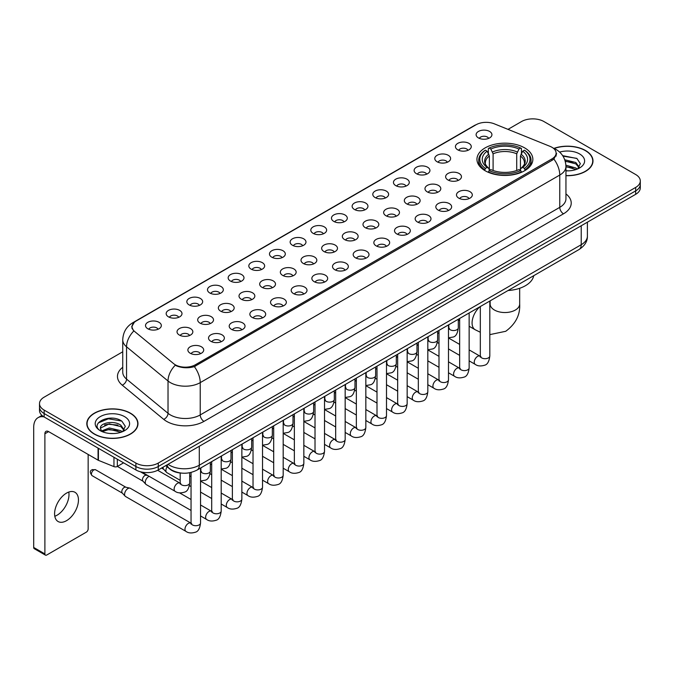 <?xml version="1.0" encoding="UTF-8"?>
<svg xmlns="http://www.w3.org/2000/svg" width="674" height="674" viewBox="0 0 674 674"><rect width="100%" height="100%" fill="white"/><g stroke="black" fill="none" stroke-linecap="round" stroke-linejoin="round"><path stroke-width="1.01" d="M524.667 147.901A27.954 16.142 0 0 0 494.202 144.396A27.954 16.142 0 0 0 476.948 159.308A27.954 16.142 0 0 0 485.137 170.724A27.954 16.142 0 0 0 515.602 174.221A27.954 16.142 0 0 0 532.856 159.308A27.954 16.142 0 0 0 524.667 147.901M457.764 149.839A7.911 4.566 180 0 1 456.188 148.541A7.911 4.566 180 0 1 458.809 142.863A7.911 4.566 180 0 1 468.952 143.377A7.911 4.566 180 0 1 470.519 148.541A7.911 4.566 180 0 1 457.764 149.839M467.983 150.31A4.743 2.738 0 0 0 466.711 148.971A4.743 2.738 0 0 0 462.035 148.28A4.743 2.738 0 0 0 458.724 150.31M437.097 161.768A7.911 4.566 180 0 1 435.53 160.471A7.911 4.566 180 0 1 438.151 154.793A7.911 4.566 180 0 1 448.286 155.306A7.911 4.566 180 0 1 449.861 160.471A7.911 4.566 180 0 1 437.097 161.768M447.325 162.24A4.743 2.738 0 0 0 446.053 160.901A4.743 2.738 0 0 0 441.377 160.21A4.743 2.738 0 0 0 438.066 162.24M416.439 173.698A7.911 4.566 180 0 1 414.864 172.401A7.911 4.566 180 0 1 417.484 166.722A7.911 4.566 180 0 1 427.628 167.236A7.911 4.566 180 0 1 429.195 172.401A7.911 4.566 180 0 1 416.439 173.698M426.659 174.17A4.743 2.738 0 0 0 425.387 172.83A4.743 2.738 0 0 0 420.711 172.14A4.743 2.738 0 0 0 417.4 174.17M395.773 185.628A7.911 4.566 180 0 1 394.206 184.331A7.911 4.566 180 0 1 396.826 178.652A7.911 4.566 180 0 1 406.961 179.166A7.911 4.566 180 0 1 408.537 184.331A7.911 4.566 180 0 1 395.773 185.628M406.001 186.1A4.743 2.738 0 0 0 404.729 184.76A4.743 2.738 0 0 0 400.053 184.069A4.743 2.738 0 0 0 396.742 186.1M375.115 197.549A7.911 4.566 180 0 1 373.539 196.26A7.911 4.566 180 0 1 376.159 190.582A7.911 4.566 180 0 1 386.303 191.096A7.911 4.566 180 0 1 387.87 196.26A7.911 4.566 180 0 1 375.115 197.549M385.334 198.03A4.743 2.738 0 0 0 384.062 196.69A4.743 2.738 0 0 0 379.386 195.999A4.743 2.738 0 0 0 376.075 198.03M354.448 209.479A7.911 4.566 180 0 1 352.881 208.19A7.911 4.566 180 0 1 355.501 202.512A7.911 4.566 180 0 1 365.637 203.026A7.911 4.566 180 0 1 367.212 208.19A7.911 4.566 180 0 1 354.448 209.479M364.676 209.959A4.743 2.738 0 0 0 363.404 208.62A4.743 2.738 0 0 0 358.728 207.929A4.743 2.738 0 0 0 355.417 209.959M333.79 221.409A7.911 4.566 180 0 1 332.215 220.12A7.911 4.566 180 0 1 334.835 214.442A7.911 4.566 180 0 1 344.978 214.955A7.911 4.566 180 0 1 346.546 220.12A7.911 4.566 180 0 1 333.79 221.409M344.01 221.889A4.743 2.738 0 0 0 342.737 220.55A4.743 2.738 0 0 0 338.062 219.859A4.743 2.738 0 0 0 334.751 221.889M313.124 233.339A7.911 4.566 180 0 1 311.557 232.05A7.911 4.566 180 0 1 314.177 226.371A7.911 4.566 180 0 1 324.312 226.877A7.911 4.566 180 0 1 325.887 232.05A7.911 4.566 180 0 1 313.124 233.339M323.352 233.811A4.743 2.738 0 0 0 322.079 232.479A4.743 2.738 0 0 0 317.403 231.789A4.743 2.738 0 0 0 314.092 233.811M292.465 245.269A7.911 4.566 180 0 1 290.89 243.98A7.911 4.566 180 0 1 293.51 238.301A7.911 4.566 180 0 1 303.654 238.807A7.911 4.566 180 0 1 305.221 243.98A7.911 4.566 180 0 1 292.465 245.269M302.685 245.74A4.743 2.738 0 0 0 301.413 244.409A4.743 2.738 0 0 0 296.737 243.71A4.743 2.738 0 0 0 293.426 245.74M271.799 257.198A7.911 4.566 180 0 1 270.232 255.909A7.911 4.566 180 0 1 272.852 250.231A7.911 4.566 180 0 1 282.987 250.736A7.911 4.566 180 0 1 284.563 255.909A7.911 4.566 180 0 1 271.799 257.198M282.027 257.67A4.743 2.738 0 0 0 280.755 256.339A4.743 2.738 0 0 0 276.079 255.64A4.743 2.738 0 0 0 272.768 257.67M251.141 269.128A7.911 4.566 180 0 1 249.565 267.839A7.911 4.566 180 0 1 252.186 262.161A7.911 4.566 180 0 1 262.329 262.666A7.911 4.566 180 0 1 263.896 267.839A7.911 4.566 180 0 1 251.141 269.128M261.36 269.6A4.743 2.738 0 0 0 260.088 268.269A4.743 2.738 0 0 0 255.412 267.57A4.743 2.738 0 0 0 252.101 269.6M230.474 281.058A7.911 4.566 180 0 1 228.907 279.769A7.911 4.566 180 0 1 231.527 274.091A7.911 4.566 180 0 1 241.663 274.596A7.911 4.566 180 0 1 243.238 279.769A7.911 4.566 180 0 1 230.474 281.058M240.702 281.53A4.743 2.738 0 0 0 239.43 280.199A4.743 2.738 0 0 0 234.754 279.499A4.743 2.738 0 0 0 231.443 281.53M209.816 292.988A7.911 4.566 180 0 1 208.241 291.699A7.911 4.566 180 0 1 210.861 286.02A7.911 4.566 180 0 1 221.005 286.526A7.911 4.566 180 0 1 222.572 291.699A7.911 4.566 180 0 1 209.816 292.988M220.036 293.46A4.743 2.738 0 0 0 218.764 292.128A4.743 2.738 0 0 0 214.088 291.429A4.743 2.738 0 0 0 210.777 293.46M189.15 304.918A7.911 4.566 180 0 1 187.583 303.62A7.911 4.566 180 0 1 190.203 297.95A7.911 4.566 180 0 1 200.338 298.456A7.911 4.566 180 0 1 201.914 303.62A7.911 4.566 180 0 1 189.15 304.918M199.378 305.389A4.743 2.738 0 0 0 198.105 304.058A4.743 2.738 0 0 0 193.43 303.359A4.743 2.738 0 0 0 190.119 305.389M168.492 316.847A7.911 4.566 180 0 1 166.916 315.55A7.911 4.566 180 0 1 169.536 309.88A7.911 4.566 180 0 1 179.68 310.385A7.911 4.566 180 0 1 181.247 315.55A7.911 4.566 180 0 1 168.492 316.847M178.711 317.319A4.743 2.738 0 0 0 177.439 315.988A4.743 2.738 0 0 0 172.763 315.289A4.743 2.738 0 0 0 169.452 317.319M147.825 328.777A7.911 4.566 180 0 1 146.258 327.48A7.911 4.566 180 0 1 148.878 321.801A7.911 4.566 180 0 1 159.013 322.315A7.911 4.566 180 0 1 160.589 327.48A7.911 4.566 180 0 1 147.825 328.777M158.053 329.249A4.743 2.738 0 0 0 156.781 327.909A4.743 2.738 0 0 0 152.105 327.219A4.743 2.738 0 0 0 148.794 329.249M478.422 137.909A7.911 4.566 180 0 1 476.855 136.611A7.911 4.566 180 0 1 479.475 130.941A7.911 4.566 180 0 1 489.61 131.447A7.911 4.566 180 0 1 491.186 136.611A7.911 4.566 180 0 1 478.422 137.909M488.65 138.381A4.743 2.738 0 0 0 487.378 137.049A4.743 2.738 0 0 0 482.702 136.35A4.743 2.738 0 0 0 479.391 138.381M447.949 179.958A7.911 4.566 180 0 1 446.382 178.669A7.911 4.566 180 0 1 449.002 172.991A7.911 4.566 180 0 1 459.137 173.504A7.911 4.566 180 0 1 460.713 178.669A7.911 4.566 180 0 1 447.949 179.958M458.177 180.438A4.743 2.738 0 0 0 456.905 179.099A4.743 2.738 0 0 0 452.229 178.408A4.743 2.738 0 0 0 448.918 180.438M427.291 191.888A7.911 4.566 180 0 1 425.724 190.599A7.911 4.566 180 0 1 428.344 184.92A7.911 4.566 180 0 1 438.479 185.434A7.911 4.566 180 0 1 440.046 190.599A7.911 4.566 180 0 1 427.291 191.888M437.519 192.36A4.743 2.738 0 0 0 436.238 191.028A4.743 2.738 0 0 0 431.562 190.338A4.743 2.738 0 0 0 428.251 192.36M406.624 203.818A7.911 4.566 180 0 1 405.057 202.529A7.911 4.566 180 0 1 407.677 196.85A7.911 4.566 180 0 1 417.813 197.356A7.911 4.566 180 0 1 419.388 202.529A7.911 4.566 180 0 1 406.624 203.818M416.852 204.289A4.743 2.738 0 0 0 415.58 202.958A4.743 2.738 0 0 0 410.904 202.267A4.743 2.738 0 0 0 407.593 204.289M385.966 215.747A7.911 4.566 180 0 1 384.399 214.458A7.911 4.566 180 0 1 387.019 208.78A7.911 4.566 180 0 1 397.154 209.285A7.911 4.566 180 0 1 398.722 214.458A7.911 4.566 180 0 1 385.966 215.747M396.194 216.219A4.743 2.738 0 0 0 394.913 214.888A4.743 2.738 0 0 0 390.238 214.189A4.743 2.738 0 0 0 386.927 216.219M365.3 227.677A7.911 4.566 180 0 1 363.733 226.388A7.911 4.566 180 0 1 366.353 220.71A7.911 4.566 180 0 1 376.488 221.215A7.911 4.566 180 0 1 378.063 226.388A7.911 4.566 180 0 1 365.3 227.677M375.528 228.149A4.743 2.738 0 0 0 374.255 226.818A4.743 2.738 0 0 0 369.579 226.119A4.743 2.738 0 0 0 366.268 228.149M344.641 239.607A7.911 4.566 180 0 1 343.074 238.318A7.911 4.566 180 0 1 345.695 232.64A7.911 4.566 180 0 1 355.83 233.145A7.911 4.566 180 0 1 357.397 238.318A7.911 4.566 180 0 1 344.641 239.607M354.869 240.079A4.743 2.738 0 0 0 353.589 238.748A4.743 2.738 0 0 0 348.913 238.048A4.743 2.738 0 0 0 345.602 240.079M323.975 251.537A7.911 4.566 180 0 1 322.408 250.248A7.911 4.566 180 0 1 325.028 244.569A7.911 4.566 180 0 1 335.163 245.075A7.911 4.566 180 0 1 336.739 250.248A7.911 4.566 180 0 1 323.975 251.537M334.203 252.009A4.743 2.738 0 0 0 332.931 250.677A4.743 2.738 0 0 0 328.255 249.978A4.743 2.738 0 0 0 324.944 252.009M303.317 263.467A7.911 4.566 180 0 1 301.75 262.178A7.911 4.566 180 0 1 304.37 256.499A7.911 4.566 180 0 1 314.505 257.005A7.911 4.566 180 0 1 316.072 262.178A7.911 4.566 180 0 1 303.317 263.467M313.545 263.938A4.743 2.738 0 0 0 312.264 262.607A4.743 2.738 0 0 0 307.588 261.908A4.743 2.738 0 0 0 304.277 263.938M282.65 275.396A7.911 4.566 180 0 1 281.083 274.099A7.911 4.566 180 0 1 283.703 268.429A7.911 4.566 180 0 1 293.847 268.934A7.911 4.566 180 0 1 295.414 274.099A7.911 4.566 180 0 1 282.65 275.396M292.878 275.868A4.743 2.738 0 0 0 291.606 274.537A4.743 2.738 0 0 0 286.93 273.838A4.743 2.738 0 0 0 283.619 275.868M261.992 287.326A7.911 4.566 180 0 1 260.425 286.029A7.911 4.566 180 0 1 263.045 280.359A7.911 4.566 180 0 1 273.181 280.864A7.911 4.566 180 0 1 274.748 286.029A7.911 4.566 180 0 1 261.992 287.326M272.22 287.798A4.743 2.738 0 0 0 270.94 286.458A4.743 2.738 0 0 0 266.264 285.768A4.743 2.738 0 0 0 262.953 287.798M241.326 299.256A7.911 4.566 180 0 1 239.759 297.959A7.911 4.566 180 0 1 242.379 292.28A7.911 4.566 180 0 1 252.523 292.794A7.911 4.566 180 0 1 254.09 297.959A7.911 4.566 180 0 1 241.326 299.256M251.554 299.728A4.743 2.738 0 0 0 250.281 298.388A4.743 2.738 0 0 0 245.606 297.697A4.743 2.738 0 0 0 242.295 299.728M220.668 311.186A7.911 4.566 180 0 1 219.101 309.888A7.911 4.566 180 0 1 221.721 304.21A7.911 4.566 180 0 1 231.856 304.724A7.911 4.566 180 0 1 233.423 309.888A7.911 4.566 180 0 1 220.668 311.186M230.896 311.658A4.743 2.738 0 0 0 229.615 310.318A4.743 2.738 0 0 0 224.939 309.627A4.743 2.738 0 0 0 221.628 311.658M200.001 323.116A7.911 4.566 180 0 1 198.434 321.818A7.911 4.566 180 0 1 201.054 316.14A7.911 4.566 180 0 1 211.198 316.654A7.911 4.566 180 0 1 212.765 321.818A7.911 4.566 180 0 1 200.001 323.116M210.229 323.587A4.743 2.738 0 0 0 208.957 322.248A4.743 2.738 0 0 0 204.281 321.557A4.743 2.738 0 0 0 200.97 323.587M179.343 335.037A7.911 4.566 180 0 1 177.776 333.748A7.911 4.566 180 0 1 180.396 328.07A7.911 4.566 180 0 1 190.531 328.583A7.911 4.566 180 0 1 192.098 333.748A7.911 4.566 180 0 1 179.343 335.037M189.571 335.517A4.743 2.738 0 0 0 188.29 334.178A4.743 2.738 0 0 0 183.614 333.487A4.743 2.738 0 0 0 180.303 335.517M458.809 198.156A7.911 4.566 180 0 1 457.233 196.867A7.911 4.566 180 0 1 459.853 191.189A7.911 4.566 180 0 1 469.997 191.694A7.911 4.566 180 0 1 471.564 196.867A7.911 4.566 180 0 1 458.809 198.156M469.028 198.628A4.743 2.738 0 0 0 467.756 197.297A4.743 2.738 0 0 0 463.08 196.597A4.743 2.738 0 0 0 459.769 198.628M438.142 210.086A7.911 4.566 180 0 1 436.575 208.797A7.911 4.566 180 0 1 439.195 203.118A7.911 4.566 180 0 1 449.331 203.624A7.911 4.566 180 0 1 450.906 208.797A7.911 4.566 180 0 1 438.142 210.086M448.37 210.558A4.743 2.738 0 0 0 447.098 209.226A4.743 2.738 0 0 0 442.414 208.527A4.743 2.738 0 0 0 439.111 210.558M417.484 222.016A7.911 4.566 180 0 1 415.909 220.727A7.911 4.566 180 0 1 418.529 215.048A7.911 4.566 180 0 1 428.672 215.554A7.911 4.566 180 0 1 430.239 220.727A7.911 4.566 180 0 1 417.484 222.016M427.704 222.487A4.743 2.738 0 0 0 426.431 221.156A4.743 2.738 0 0 0 421.756 220.457A4.743 2.738 0 0 0 418.444 222.487M396.817 233.945A7.911 4.566 180 0 1 395.25 232.648A7.911 4.566 180 0 1 397.871 226.978A7.911 4.566 180 0 1 408.006 227.483A7.911 4.566 180 0 1 409.581 232.648A7.911 4.566 180 0 1 396.817 233.945M407.045 234.417A4.743 2.738 0 0 0 405.773 233.086A4.743 2.738 0 0 0 401.089 232.387A4.743 2.738 0 0 0 397.786 234.417M376.159 245.875A7.911 4.566 180 0 1 374.584 244.578A7.911 4.566 180 0 1 377.204 238.908A7.911 4.566 180 0 1 387.348 239.413A7.911 4.566 180 0 1 388.915 244.578A7.911 4.566 180 0 1 376.159 245.875M386.379 246.347A4.743 2.738 0 0 0 385.107 245.016A4.743 2.738 0 0 0 380.431 244.317A4.743 2.738 0 0 0 377.12 246.347M355.493 257.805A7.911 4.566 180 0 1 353.926 256.508A7.911 4.566 180 0 1 356.546 250.829A7.911 4.566 180 0 1 366.681 251.343A7.911 4.566 180 0 1 368.257 256.508A7.911 4.566 180 0 1 355.493 257.805M365.721 258.277A4.743 2.738 0 0 0 364.449 256.937A4.743 2.738 0 0 0 359.773 256.246A4.743 2.738 0 0 0 356.462 258.277M334.835 269.735A7.911 4.566 180 0 1 333.259 268.437A7.911 4.566 180 0 1 335.879 262.759A7.911 4.566 180 0 1 346.023 263.273A7.911 4.566 180 0 1 347.59 268.437A7.911 4.566 180 0 1 334.835 269.735M345.054 270.207A4.743 2.738 0 0 0 343.782 268.867A4.743 2.738 0 0 0 339.106 268.176A4.743 2.738 0 0 0 335.795 270.207M314.168 281.665A7.911 4.566 180 0 1 312.601 280.367A7.911 4.566 180 0 1 315.221 274.689A7.911 4.566 180 0 1 325.357 275.203A7.911 4.566 180 0 1 326.932 280.367A7.911 4.566 180 0 1 314.168 281.665M324.396 282.136A4.743 2.738 0 0 0 323.124 280.797A4.743 2.738 0 0 0 318.448 280.106A4.743 2.738 0 0 0 315.137 282.136M293.51 293.586A7.911 4.566 180 0 1 291.935 292.297A7.911 4.566 180 0 1 294.555 286.618A7.911 4.566 180 0 1 304.699 287.132A7.911 4.566 180 0 1 306.266 292.297A7.911 4.566 180 0 1 293.51 293.586M303.73 294.066A4.743 2.738 0 0 0 302.457 292.727A4.743 2.738 0 0 0 297.782 292.036A4.743 2.738 0 0 0 294.471 294.066M272.844 305.516A7.911 4.566 180 0 1 271.277 304.227A7.911 4.566 180 0 1 273.897 298.548A7.911 4.566 180 0 1 284.032 299.062A7.911 4.566 180 0 1 285.608 304.227A7.911 4.566 180 0 1 272.844 305.516M283.072 305.996A4.743 2.738 0 0 0 281.799 304.656A4.743 2.738 0 0 0 277.124 303.966A4.743 2.738 0 0 0 273.812 305.996M252.186 317.446A7.911 4.566 180 0 1 250.61 316.157A7.911 4.566 180 0 1 253.23 310.478A7.911 4.566 180 0 1 263.374 310.992A7.911 4.566 180 0 1 264.941 316.157A7.911 4.566 180 0 1 252.186 317.446M262.405 317.926A4.743 2.738 0 0 0 261.133 316.586A4.743 2.738 0 0 0 256.457 315.895A4.743 2.738 0 0 0 253.146 317.926M231.519 329.375A7.911 4.566 180 0 1 229.952 328.086A7.911 4.566 180 0 1 232.572 322.408A7.911 4.566 180 0 1 242.707 322.922A7.911 4.566 180 0 1 244.283 328.086A7.911 4.566 180 0 1 231.519 329.375M241.747 329.856A4.743 2.738 0 0 0 240.475 328.516A4.743 2.738 0 0 0 235.799 327.825A4.743 2.738 0 0 0 232.488 329.856M210.861 341.305A7.911 4.566 180 0 1 209.285 340.016A7.911 4.566 180 0 1 211.906 334.338A7.911 4.566 180 0 1 222.049 334.843A7.911 4.566 180 0 1 223.616 340.016A7.911 4.566 180 0 1 210.861 341.305M221.08 341.777A4.743 2.738 0 0 0 219.808 340.446A4.743 2.738 0 0 0 215.132 339.755A4.743 2.738 0 0 0 211.821 341.777M190.194 353.235A7.911 4.566 180 0 1 188.627 351.946A7.911 4.566 180 0 1 191.248 346.267A7.911 4.566 180 0 1 201.383 346.773A7.911 4.566 180 0 1 202.958 351.946A7.911 4.566 180 0 1 190.194 353.235M200.422 353.707A4.743 2.738 0 0 0 199.15 352.376A4.743 2.738 0 0 0 194.474 351.676A4.743 2.738 0 0 0 191.163 353.707M550.035 146.351A14.238 8.223 180 0 1 551.939 147.277A14.238 8.223 180 0 1 556.109 153.091A14.238 8.223 180 0 1 551.939 158.904L195.384 364.76A14.238 8.223 180 0 1 173.648 363.657L134.632 331.49A14.238 8.223 180 0 1 132.053 326.772A14.238 8.223 180 0 1 136.224 320.959L476.08 124.749A14.238 8.223 180 0 1 494.312 123.831L550.035 146.351M181.972 473.131A15.822 9.133 180 0 1 170.118 469.264L165.728 465.641M565.949 175.695A25.578 14.769 0 0 0 592.994 160.951A25.578 14.769 0 0 0 585.504 150.504A25.578 14.769 0 0 0 553.986 148.373M130.486 413.204A25.578 14.769 0 0 0 102.608 410.003A25.578 14.769 0 0 0 86.811 423.651A25.578 14.769 0 0 0 94.309 434.09A25.578 14.769 0 0 0 122.188 437.291A25.578 14.769 0 0 0 137.976 423.651A25.578 14.769 0 0 0 130.486 413.204M556.665 153.689L553.876 159.047L552.495 160.058L194.339 366.622C188.383 368.333 182.528 368.122 176.773 365.99L175.24 365.241A18.459 12.351 129.5 0 0 168.028 381.004L126.552 346.807A21.096 12.183 180 0 1 122.744 339.822L122.744 372.124A21.096 12.183 0 0 0 126.552 379.108L168.028 413.305A21.096 12.183 0 0 0 170.396 414.931A21.096 12.183 0 0 0 200.229 414.931L559.765 207.348A21.096 12.183 0 0 0 565.949 198.737L565.949 166.436A21.096 12.183 180 0 1 559.765 175.055A18.459 10.658 -120 0 0 553.876 159.047M122.744 351.786L44.147 397.163A15.822 9.133 0 0 0 39.505 403.625L39.505 410.517A15.822 9.133 0 0 0 44.147 416.979L135.895 469.946L135.895 466.501A15.822 9.133 0 0 0 158.272 466.501L635.666 190.877A15.822 9.133 0 0 0 640.3 184.415A15.822 9.133 0 0 1 635.666 190.877L158.272 466.501A15.822 9.133 0 0 1 135.895 466.501L44.147 413.533L135.895 466.501L135.895 463.055A15.822 9.133 0 0 0 158.272 463.055L635.666 187.431A15.822 9.133 0 0 0 640.3 180.977A15.822 9.133 0 0 0 635.666 174.515L543.918 121.539A15.822 9.133 0 0 0 521.541 121.539L508.002 129.357M39.505 407.071A15.822 9.133 0 0 0 44.147 413.533A15.822 9.133 0 0 1 39.505 407.071M565.949 193.91A26.37 15.224 180 0 1 563.498 213.81L203.961 421.385A26.37 15.224 180 0 1 166.663 421.385A26.37 15.224 180 0 1 163.706 419.354L122.238 385.157A5.274 3.53 -50.5 0 0 126.552 379.108L126.552 346.807A18.459 12.351 129.5 0 1 133.713 331.094L131.691 326.772L134.294 322.332M39.505 403.625A15.822 9.133 0 0 0 44.147 410.087L135.895 463.055M135.895 469.946A15.822 9.133 0 0 0 158.272 469.946L635.666 194.323A15.822 9.133 0 0 0 640.3 187.861L640.3 180.977M565.949 175.543A25.317 14.617 0 0 0 592.732 160.951A25.317 14.617 0 0 0 585.318 150.614A25.317 14.617 0 0 0 554.205 148.474M565.949 170.682L568.527 170.851M565.907 165.214L575.84 167.978L577.23 169.098M565.949 166.588L576.093 169.519M564.77 159.78L575.84 162.51L579.269 167.236M565.208 161.128L575.84 163.875L579 167.599M565.949 170.842A17.195 9.925 0 0 0 579.573 167.969A17.195 9.925 0 0 0 579.573 153.925A17.195 9.925 0 0 0 559.639 152.097M577.643 168.93L580.339 163.639L576.927 158.508L562.664 155.643M562.984 156.132L576.7 158.348M565.292 161.431L572.892 162.367M565.949 166.899L572.892 167.843M94.495 433.989A25.317 14.617 0 0 0 122.087 437.156A25.317 14.617 0 0 0 137.715 423.651A25.317 14.617 0 0 0 130.301 413.314A25.317 14.617 0 0 0 102.709 410.146A25.317 14.617 0 0 0 87.081 423.651A25.317 14.617 0 0 0 94.495 433.989M109.533 433.441L113.51 433.559M101.631 430.913L109.314 427.99L120.823 430.678L122.221 431.798M102.338 431.655L109.314 429.355L121.076 432.219M101.757 431.444L100.519 428.563A11.921 6.883 0 0 0 102.448 431.748M124.252 429.945L120.823 425.21C113.67 419.877 98.952 423.171 100.519 428.563L100.477 428.032M100.552 428.731L100.881 427.838L109.314 423.887L120.823 426.575L123.982 430.298M122.626 431.63L125.322 426.339L121.91 421.208C109.845 412.53 88.412 423.963 100.788 430.964L101.403 431.343M124.555 416.633A17.195 9.925 0 0 0 100.241 416.633A17.195 9.925 0 0 0 100.241 430.669A17.195 9.925 0 0 0 124.555 430.669A17.195 9.925 0 0 0 124.555 416.633M98.278 422.927L108.371 418.79L121.682 421.048M104.58 424.94L108.371 424.258L117.874 425.075M104.58 430.416L108.371 429.726L117.874 430.543M484.631 170.429L485.381 168.424A25.107 14.499 0 0 1 485.381 150.192L487.108 151.195A22.68 13.092 0 0 0 487.108 167.43L488.819 168.399L489.366 170.438M489.366 169.604L489.366 155.972L487.108 151.195M488.364 153.352L488.364 148.465L489.113 148.044A25.107 14.499 0 0 1 520.69 148.044L518.972 149.038A22.68 13.092 0 0 0 490.841 149.038L493.098 153.815L493.098 170.488M516.714 170.488L516.714 153.815L518.972 149.038M508.053 290.519A29.007 16.749 0 0 0 533.741 275.683M488.364 171.878A26.16 15.106 0 0 0 521.44 171.878L520.69 170.581A25.107 14.499 0 0 1 489.113 170.581L488.364 172.325M521.44 172.325L521.44 171.878M485.381 150.192L484.631 150.622A26.16 15.106 0 0 0 478.742 160.176A26.16 15.106 0 0 0 484.631 169.722M520.69 148.044L521.44 148.465L521.44 153.352M489.113 170.581L490.841 169.587A22.68 13.092 0 0 0 518.972 169.587L520.69 170.581M487.108 167.43L485.381 168.424M490.841 149.038L489.113 148.044M488.819 154.127A20.287 11.711 0 0 0 488.819 168.399L488.911 168.466C486.03 165.678 484.85 163.782 485.39 162.788A19.512 11.264 0 0 1 489.366 155.972M525.172 169.722A26.16 15.106 0 0 0 531.061 160.176A26.16 15.106 0 0 0 525.172 150.622L524.423 150.192A25.107 14.499 0 0 1 524.423 168.424L525.172 170.429M524.423 168.424L522.695 167.43A22.68 13.092 0 0 0 522.695 151.195L524.423 150.192M522.695 151.195L520.446 155.972L520.446 169.604L520.994 168.399L522.695 167.43M520.446 155.972A19.512 11.264 0 0 1 524.423 162.788C524.953 163.79 523.774 165.678 520.901 168.466L520.994 168.399A20.287 11.711 0 0 0 520.994 154.127M520.446 170.438L520.446 169.604M180.194 480.335L166.899 472.659A4.743 2.738 -60 0 1 166.52 472.348A4.743 2.738 -60 0 1 165.914 470.486A4.743 2.738 -60 0 1 167.135 466.796M163.833 469.365A3.429 1.98 -60 0 1 163.555 469.138A3.429 1.98 -60 0 1 163.116 467.798A3.429 1.98 -60 0 1 163.184 467.107M191.045 510.454L146.241 484.589A4.743 2.738 -60 0 1 145.854 484.277A4.743 2.738 -60 0 1 145.255 482.416A4.743 2.738 -60 0 1 148.609 476.602A4.743 2.738 -60 0 1 149.173 476.333M143.166 481.295A3.429 1.98 -60 0 1 142.888 481.067A3.429 1.98 -60 0 1 142.458 479.719A3.429 1.98 -60 0 1 144.885 475.524A3.429 1.98 -60 0 1 146.266 475.229L147.884 475.591M200.54 468.059L200.54 522.965C199.883 528.475 198.181 531.55 195.418 532.199C191.492 533.412 188.341 533.142 185.957 531.382L125.575 496.519A4.743 2.738 -60 0 1 125.195 496.207A4.743 2.738 -60 0 1 124.589 494.345A4.743 2.738 -60 0 1 127.95 488.532A4.743 2.738 -60 0 1 129.863 488.119A4.743 2.738 -60 0 1 130.318 488.296L191.669 523.538M122.508 493.225A3.429 1.98 -60 0 1 122.23 492.997A3.429 1.98 -60 0 1 121.792 491.649A3.429 1.98 -60 0 1 124.218 487.454A3.429 1.98 -60 0 1 125.6 487.159L129.863 488.119M68.773 492.062A16.875 9.748 -60 0 1 57.054 515.214A16.875 9.748 -60 0 1 54.805 516.267M66.524 520.682A16.875 9.748 120 0 0 77.544 505.803A16.875 9.748 120 0 0 74.957 492.281A16.875 9.748 120 0 0 66.524 493.115A16.875 9.748 120 0 0 55.495 507.994A16.875 9.748 120 0 0 58.082 521.516A16.875 9.748 120 0 0 66.524 520.682M117.335 459.23L117.335 466.45L123.586 462.836M43.962 416.869A21.096 12.183 -120 0 0 38.073 417.653A21.096 12.183 -120 0 0 33.7 427.308L33.7 547.465L44.888 553.927L44.888 433.77A5.274 3.041 60 0 1 45.984 431.36A5.274 3.041 60 0 1 48.621 431.621L98.059 460.165L98.059 448.1M44.888 553.927A2.637 1.525 120 0 0 45.436 555.132L34.248 548.67A2.637 1.525 -60 0 1 33.7 547.465M45.436 555.132A2.637 1.525 120 0 0 46.75 555.005L86.289 532.174A2.637 1.525 120 0 0 88.151 528.947L88.151 454.445M117.335 466.45A2.637 1.525 180 0 1 113.957 466.619L98.412 460.334A2.637 1.525 180 0 1 98.059 460.165M195.384 364.76L195.384 366.209M551.939 158.904L551.939 160.378M203.961 421.385A5.274 3.041 60 0 1 200.229 414.931L200.229 382.63A21.096 12.183 180 0 1 170.396 382.63A21.096 12.183 180 0 1 168.028 381.004L168.028 413.305A5.274 3.53 -50.5 0 1 163.706 419.354M565.949 166.436C565.587 158.853 562.251 153.167 555.94 149.375L553.278 148.078A18.459 8.644 112 0 0 553.034 147.985M194.339 366.622A18.459 10.658 60 0 1 200.229 382.63L559.765 175.055L559.765 207.348A5.274 3.041 60 0 0 563.498 213.81M134.657 322.037A18.459 10.658 -120 0 0 132.744 322.753C126.434 326.545 123.098 332.231 122.744 339.822M132.744 322.753L474.521 125.431A18.459 10.658 60 0 1 475.92 124.833M122.238 385.157A26.37 15.224 180 0 1 122.744 367.288M158.272 463.055L158.272 469.946M635.666 187.431L635.666 194.323M44.147 410.087L44.147 416.979M168.045 464.302A21.096 12.183 0 0 0 169.46 465.212A21.096 12.183 0 0 0 199.293 465.212L581.215 244.713A21.096 12.183 0 0 0 587.391 236.102C587.543 241.334 584.762 245.816 579.025 249.54L197.111 470.039A10.548 6.091 60 0 0 199.293 465.212L199.293 446.255M581.215 225.765L581.215 244.713A10.548 6.091 60 0 1 579.025 249.54M167.186 464.799A10.548 7.052 129.5 0 0 169.022 468.228L165.821 465.582M519.671 288.287L519.671 304.016A14.769 8.526 180 0 1 515.349 310.04A14.769 8.526 180 0 1 494.463 310.04A14.769 8.526 180 0 1 490.133 304.016L489.737 306.847M480.318 332.257L475.145 329.721A14.769 8.526 -60 0 1 472.449 319.569A14.769 8.526 -60 0 1 479.922 306.754M516.714 153.815A19.512 11.264 0 0 0 493.098 153.815M517.261 151.979A20.287 11.711 0 0 0 492.542 151.979M489.813 301.051L489.813 355.948A4.743 2.738 180 0 1 488.203 358.004A4.743 2.738 180 0 1 481.708 357.894A4.743 2.738 180 0 1 480.318 355.948L480.166 356.976L480.587 356.622M489.813 355.948C489.156 361.466 487.454 364.541 484.69 365.19C480.764 366.403 477.613 366.125 475.229 364.373A4.743 2.738 -60 0 1 474.504 360.565A4.743 2.738 -60 0 1 477.605 356.386A4.743 2.738 -60 0 1 477.815 356.268A4.743 2.738 -60 0 1 479.972 356.15L480.941 356.529M469.146 312.98L469.146 367.878A4.743 2.738 180 0 1 467.537 369.933A4.743 2.738 180 0 1 461.041 369.815A4.743 2.738 180 0 1 459.651 367.878L459.5 368.905L459.921 368.552M469.146 367.878C468.497 373.396 466.787 376.471 464.024 377.12C460.106 378.333 456.955 378.055 454.571 376.303A4.743 2.738 -60 0 1 453.838 372.495A4.743 2.738 -60 0 1 456.938 368.316A4.743 2.738 -60 0 1 457.149 368.198A4.743 2.738 -60 0 1 459.314 368.08L460.275 368.459M448.488 324.91L448.488 379.807A4.743 2.738 180 0 1 446.879 381.863A4.743 2.738 180 0 1 440.383 381.745A4.743 2.738 180 0 1 438.993 379.807L438.841 380.835L439.263 380.481M448.488 379.807C447.831 385.326 446.129 388.401 443.366 389.05C439.44 390.263 436.289 389.985 433.904 388.224A4.743 2.738 -60 0 1 433.18 384.424A4.743 2.738 -60 0 1 436.28 380.237A4.743 2.738 -60 0 1 436.491 380.128A4.743 2.738 -60 0 1 438.656 380.01L439.616 380.389M427.822 336.84L427.822 391.737A4.743 2.738 180 0 1 426.212 393.793A4.743 2.738 180 0 1 419.717 393.675A4.743 2.738 180 0 1 418.327 391.737L418.175 392.765L418.605 392.411M427.822 391.737C427.173 397.256 425.463 400.331 422.699 400.979C418.781 402.193 415.631 401.915 413.246 400.154A4.743 2.738 -60 0 1 412.513 396.354A4.743 2.738 -60 0 1 415.614 392.167A4.743 2.738 -60 0 1 415.824 392.057A4.743 2.738 -60 0 1 417.99 391.931L418.95 392.319M407.163 348.77L407.163 403.667A4.743 2.738 180 0 1 405.554 405.723A4.743 2.738 180 0 1 399.059 405.605A4.743 2.738 180 0 1 397.668 403.667L397.517 404.695L397.938 404.341M407.163 403.667C406.506 409.185 404.804 412.261 402.041 412.909C398.115 414.122 394.964 413.844 392.58 412.084A4.743 2.738 -60 0 1 391.855 408.284A4.743 2.738 -60 0 1 394.956 404.097A4.743 2.738 -60 0 1 395.166 403.987A4.743 2.738 -60 0 1 397.331 403.861L398.292 404.248M386.497 360.7L386.497 415.597A4.743 2.738 180 0 1 384.888 417.653A4.743 2.738 180 0 1 378.392 417.535A4.743 2.738 180 0 1 377.002 415.597L376.85 416.625L377.28 416.271M386.497 415.597C385.848 421.107 384.138 424.19 381.374 424.839C377.457 426.052 374.306 425.774 371.922 424.013A4.743 2.738 -60 0 1 371.189 420.214A4.743 2.738 -60 0 1 374.289 416.026A4.743 2.738 -60 0 1 374.5 415.917A4.743 2.738 -60 0 1 376.665 415.791L377.625 416.178M365.839 372.629L365.839 427.527A4.743 2.738 180 0 1 364.23 429.582A4.743 2.738 180 0 1 357.734 429.464A4.743 2.738 180 0 1 356.344 427.527L356.192 428.554L356.613 428.201M365.839 427.527C365.182 433.037 363.48 436.12 360.716 436.76C356.79 437.974 353.639 437.704 351.255 435.943A4.743 2.738 -60 0 1 350.531 432.144A4.743 2.738 -60 0 1 353.631 427.956A4.743 2.738 -60 0 1 353.842 427.847A4.743 2.738 -60 0 1 356.007 427.72L356.967 428.1M345.172 384.559L345.172 439.456A4.743 2.738 180 0 1 343.563 441.512A4.743 2.738 180 0 1 337.067 441.394A4.743 2.738 180 0 1 335.677 439.456L335.526 440.484L335.955 440.13M345.172 439.456C344.524 444.966 342.813 448.05 340.05 448.69C336.132 449.903 332.981 449.634 330.597 447.873A4.743 2.738 -60 0 1 329.864 444.073A4.743 2.738 -60 0 1 332.964 439.886A4.743 2.738 -60 0 1 333.175 439.777A4.743 2.738 -60 0 1 335.34 439.65L336.301 440.029M324.514 396.481L324.514 451.386A4.743 2.738 180 0 1 322.905 453.442A4.743 2.738 180 0 1 316.409 453.324A4.743 2.738 180 0 1 315.019 451.386L314.868 452.414L315.289 452.06M324.514 451.386C323.857 456.896 322.155 459.98 319.392 460.62C315.466 461.833 312.315 461.564 309.93 459.803A4.743 2.738 -60 0 1 309.206 456.003A4.743 2.738 -60 0 1 312.306 451.816A4.743 2.738 -60 0 1 312.517 451.706A4.743 2.738 -60 0 1 314.682 451.58L315.643 451.959M303.848 408.41L303.848 463.316A4.743 2.738 180 0 1 302.238 465.372A4.743 2.738 180 0 1 295.743 465.254A4.743 2.738 180 0 1 294.353 463.316L294.201 464.344L294.631 463.99M303.848 463.316C303.199 468.826 301.489 471.91 298.725 472.55C294.808 473.763 291.657 473.493 289.272 471.733A4.743 2.738 -60 0 1 288.539 467.933A4.743 2.738 -60 0 1 291.64 463.746A4.743 2.738 -60 0 1 291.85 463.628A4.743 2.738 -60 0 1 294.016 463.51L294.976 463.889M283.19 420.34L283.19 475.246A4.743 2.738 180 0 1 281.58 477.302A4.743 2.738 180 0 1 275.085 477.184A4.743 2.738 180 0 1 273.695 475.246L273.543 476.265L273.964 475.92M283.19 475.246C282.532 480.756 280.831 483.839 278.067 484.48C274.141 485.693 270.99 485.423 268.606 483.662A4.743 2.738 -60 0 1 267.881 479.854A4.743 2.738 -60 0 1 270.982 475.676A4.743 2.738 -60 0 1 271.192 475.558A4.743 2.738 -60 0 1 273.358 475.44L274.318 475.819M262.523 432.27L262.523 487.176A4.743 2.738 180 0 1 260.914 489.231A4.743 2.738 180 0 1 254.418 489.113A4.743 2.738 180 0 1 253.028 487.176L252.876 488.195L253.306 487.85M262.523 487.176C261.874 492.686 260.164 495.769 257.401 496.409C253.483 497.623 250.332 497.353 247.948 495.592A4.743 2.738 -60 0 1 247.215 491.784A4.743 2.738 -60 0 1 250.315 487.605A4.743 2.738 -60 0 1 250.526 487.487A4.743 2.738 -60 0 1 252.691 487.369L253.651 487.749M241.865 444.2L241.865 499.105A4.743 2.738 180 0 1 240.256 501.161A4.743 2.738 180 0 1 233.76 501.043A4.743 2.738 180 0 1 232.37 499.105L232.218 500.125L232.64 499.779M241.865 499.105C241.208 504.615 239.506 507.691 236.743 508.339C232.816 509.552 229.666 509.283 227.281 507.522A4.743 2.738 -60 0 1 226.557 503.714A4.743 2.738 -60 0 1 229.657 499.535A4.743 2.738 -60 0 1 229.868 499.417A4.743 2.738 -60 0 1 232.033 499.299L232.993 499.678M221.198 456.13L221.198 511.035A4.743 2.738 180 0 1 219.589 513.091A4.743 2.738 180 0 1 213.094 512.973A4.743 2.738 180 0 1 211.703 511.035L211.552 512.055L211.981 511.709M221.198 511.035C220.55 516.545 218.839 519.62 216.076 520.269C212.158 521.482 209.007 521.213 206.623 519.452A4.743 2.738 -60 0 1 205.89 515.644A4.743 2.738 -60 0 1 208.991 511.465A4.743 2.738 -60 0 1 209.201 511.347A4.743 2.738 -60 0 1 211.366 511.229L212.327 511.608M93.863 469.93A3.429 1.98 -60 0 1 95.573 469.753L92.144 469.753A3.429 1.98 60 0 1 93.863 469.93A3.429 1.98 -60 0 0 91.622 472.946A3.429 1.98 -60 0 0 92.144 475.692L122.348 493.132M200.54 522.965A4.743 2.738 180 0 1 198.931 525.021A4.743 2.738 180 0 1 192.435 524.903A4.743 2.738 180 0 1 191.045 522.965L190.894 523.984L191.315 523.639M185.957 531.382A4.743 2.738 -60 0 1 185.232 527.574A4.743 2.738 -60 0 1 188.332 523.395A4.743 2.738 -60 0 1 188.543 523.277A4.743 2.738 -60 0 1 190.708 523.159M458.295 319.249L458.295 327.808A4.743 2.738 180 0 1 456.686 329.864A4.743 2.738 180 0 1 450.19 329.746A4.743 2.738 180 0 1 448.8 327.808L448.8 324.725M437.628 331.178L437.628 339.738A4.743 2.738 180 0 1 436.027 341.794A4.743 2.738 180 0 1 429.532 341.676A4.743 2.738 180 0 1 428.133 339.738L428.133 336.655M416.97 343.108L416.97 351.668A4.743 2.738 180 0 1 415.361 353.724A4.743 2.738 180 0 1 408.865 353.606A4.743 2.738 180 0 1 407.475 351.668L407.475 348.584M396.304 355.029L396.304 363.598A4.743 2.738 180 0 1 394.703 365.653A4.743 2.738 180 0 1 388.207 365.535A4.743 2.738 180 0 1 386.809 363.598L386.809 360.514M375.645 366.959L375.645 375.528A4.743 2.738 180 0 1 374.036 377.583A4.743 2.738 180 0 1 367.541 377.465A4.743 2.738 180 0 1 366.151 375.528L366.151 372.444M354.979 378.889L354.979 387.457A4.743 2.738 180 0 1 353.378 389.513A4.743 2.738 180 0 1 346.883 389.395A4.743 2.738 180 0 1 345.492 387.457L345.492 384.374M334.321 390.819L334.321 399.387A4.743 2.738 180 0 1 332.712 401.443A4.743 2.738 180 0 1 326.216 401.325A4.743 2.738 180 0 1 324.826 399.387L324.826 396.304M313.654 402.749L313.654 411.308A4.743 2.738 180 0 1 312.054 413.373A4.743 2.738 180 0 1 305.558 413.255A4.743 2.738 180 0 1 304.168 411.308L304.168 408.233M292.996 414.678L292.996 423.238A4.743 2.738 180 0 1 291.387 425.294A4.743 2.738 180 0 1 284.891 425.176A4.743 2.738 180 0 1 283.501 423.238L283.501 420.163M272.33 426.608L272.33 435.168A4.743 2.738 180 0 1 270.729 437.224A4.743 2.738 180 0 1 264.233 437.106A4.743 2.738 180 0 1 262.843 435.168L262.843 432.093M251.672 438.538L251.672 447.098A4.743 2.738 180 0 1 250.062 449.154A4.743 2.738 180 0 1 243.567 449.036A4.743 2.738 180 0 1 242.177 447.098L242.177 444.023M231.005 450.468L231.005 459.028A4.743 2.738 180 0 1 229.404 461.083A4.743 2.738 180 0 1 222.909 460.965A4.743 2.738 180 0 1 221.519 459.028L221.519 455.953M210.347 462.398L210.347 470.958A4.743 2.738 180 0 1 208.738 473.013A4.743 2.738 180 0 1 202.242 472.895A4.743 2.738 180 0 1 200.852 470.958L200.852 467.874M189.68 472.735L189.68 482.887A4.743 2.738 180 0 1 188.08 484.943A4.743 2.738 180 0 1 181.584 484.825A4.743 2.738 180 0 1 180.194 482.887L180.194 473.005M141.852 472.112L175.105 491.304A4.743 2.738 -60 0 1 174.381 487.504A4.743 2.738 -60 0 1 177.481 483.317A4.743 2.738 -60 0 1 177.692 483.207A4.743 2.738 -60 0 1 179.848 483.081L157.665 470.275M44.888 433.77L48.621 431.621M98.412 448.303L98.412 460.334M113.957 466.619L113.957 457.284M132.053 326.772L132.053 328.609M556.109 153.091L556.109 156.115M474.521 125.431L477.908 123.856M197.111 470.039C188.619 474.302 180.135 474.302 171.643 470.039L169.022 468.228M587.391 236.102L587.391 222.193M592.732 163.066L592.732 160.951M137.715 425.766L137.715 423.651M87.081 425.766L87.081 423.651M519.671 304.016C520.311 314.859 515.661 323.95 505.736 331.288L489.813 334.624M475.145 329.721L469.146 326.267M459.651 320.782L458.295 319.998M478.742 164.995L478.742 160.176M531.061 164.995L531.061 160.176M490.133 300.865L490.133 304.016M475.229 364.373L469.146 360.86M459.651 355.375L448.488 348.93M438.993 343.445L437.35 342.502M480.318 306.535L480.318 355.948M479.972 356.15L469.146 349.899M459.651 344.414L448.488 337.969M454.571 376.303L448.488 372.789M438.993 367.305L427.822 360.86M418.327 355.375L416.684 354.431M459.651 318.465L459.651 367.878M459.314 368.08L448.488 361.828M438.993 356.344L427.822 349.899M433.904 388.224L427.822 384.719M418.327 379.235L407.163 372.789M397.668 367.305L396.026 366.361M438.993 330.386L438.993 379.807M438.656 380.01L427.822 373.75M418.327 368.274L407.163 361.828M413.246 400.154L407.163 396.649M397.668 391.164L386.497 384.719M377.002 379.235L375.359 378.291M418.327 342.316L418.327 391.737M417.99 391.931L407.163 385.68M397.668 380.203L386.497 373.75M392.58 412.084L386.497 408.579M377.002 403.094L365.839 396.649M356.344 391.164L354.701 390.212M397.668 354.246L397.668 403.667M397.331 403.861L386.497 397.609M377.002 392.133L365.839 385.68M371.922 424.013L365.839 420.5M356.344 415.024L345.172 408.579M335.677 403.094L334.034 402.142M377.002 366.176L377.002 415.597M376.665 415.791L365.839 409.539M356.344 404.063L345.172 397.609M351.255 435.943L345.172 432.43M335.677 426.954L324.514 420.5M315.019 415.024L313.376 414.072M356.344 378.106L356.344 427.527M356.007 427.72L345.172 421.469M335.677 415.993L324.514 409.539M330.597 447.873L324.514 444.36M315.019 438.884L303.848 432.43M294.353 426.954L292.71 426.002M335.677 390.035L335.677 439.456M335.34 439.65L324.514 433.399M315.019 427.923L303.848 421.469M309.93 459.803L303.848 456.29M294.353 450.813L283.19 444.36M273.695 438.884L272.052 437.931M315.019 401.965L315.019 451.386M314.682 451.58L303.848 445.329M294.353 439.844L283.19 433.399M289.272 471.733L283.19 468.219M273.695 462.743L262.523 456.29M253.028 450.813L251.385 449.861M294.353 413.895L294.353 463.316M294.016 463.51L283.19 457.258M273.695 451.774L262.523 445.329M268.606 483.662L262.523 480.149M253.028 474.673L241.865 468.219M232.37 462.743L230.727 461.791M273.695 425.825L273.695 475.246M273.358 475.44L262.523 469.188M253.028 463.704L241.865 457.258M247.948 495.592L241.865 492.079M232.37 486.594L221.198 480.149M211.703 474.673L210.061 473.721M253.028 437.755L253.028 487.176M252.691 487.369L241.865 481.118M232.37 475.633L221.198 469.188M227.281 507.522L221.198 504.009M211.703 498.524L200.54 492.079M191.045 486.594L189.402 485.651M161.558 468.051L163.672 469.273M232.37 449.684L232.37 499.105M232.033 499.299L221.198 493.048M211.703 487.563L200.54 481.118M163.555 469.138L166.52 472.348M206.623 519.452L200.54 515.939M117.394 466.416L143.014 481.202M211.703 461.614L211.703 511.035M211.366 511.229L200.54 504.978M191.045 499.493L179.587 492.879M142.888 481.067L145.854 484.277M140.361 471.758L146.443 475.263M191.045 472.44L191.045 522.965M122.23 492.997L125.195 496.207M95.573 469.753L125.777 487.192M92.144 475.692C89.735 472.71 89.735 470.73 92.144 469.753M449.423 328.381L448.463 328.002M448.488 337.834L453.172 337.042C455.936 336.402 457.646 333.318 458.295 327.808M438.993 333.495L437.628 332.712M449.069 328.482L448.648 328.836L448.8 327.808M428.765 340.311L427.796 339.932M427.822 349.764L432.506 348.972C435.278 348.332 436.979 345.248 437.628 339.738M418.327 345.425L416.97 344.641M428.411 340.412L427.982 340.766L428.133 339.738M408.099 352.241L407.138 351.862M407.163 361.694L411.848 360.902C414.611 360.261 416.321 357.178 416.97 351.668M397.668 357.355L396.304 356.571M407.745 352.342L407.323 352.696L407.475 351.668M387.44 364.171L386.472 363.792M386.497 373.623L391.19 372.832C393.953 372.191 395.655 369.108 396.304 363.598M377.002 369.285L375.645 368.501M387.087 364.272L386.657 364.617L386.809 363.598M366.774 376.1L365.813 375.721M365.839 385.545L370.523 384.761C373.286 384.113 374.997 381.037 375.645 375.528M356.344 381.214L354.979 380.431M366.42 376.202L365.999 376.547L366.151 375.528M346.116 388.03L345.147 387.651M345.172 397.475L349.865 396.691C352.628 396.042 354.33 392.967 354.979 387.457M335.677 393.144L334.321 392.361M345.762 388.131L345.332 388.477L345.492 387.457M325.449 399.96L324.489 399.581M324.514 409.404L329.198 408.621C331.962 407.972 333.672 404.897 334.321 399.387M315.019 405.074L313.654 404.29M325.095 400.061L324.674 400.407L324.826 399.387M304.791 411.89L303.822 411.511M303.848 421.334L308.54 420.551C311.304 419.902 313.006 416.827 313.654 411.308M294.353 417.004L292.996 416.22M304.437 411.991L304.008 412.336L304.168 411.308M284.125 423.82L283.164 423.441M283.19 433.264L287.874 432.481C290.637 431.832 292.348 428.757 292.996 423.238M273.695 428.934L272.33 428.15M283.771 423.912L283.35 424.266L283.501 423.238M263.467 435.749L262.498 435.37M262.523 445.194L267.216 444.41C269.979 443.762 271.681 440.686 272.33 435.168M253.028 440.863L251.672 440.08M263.113 435.842L262.683 436.196L262.843 435.168M242.8 447.679L241.84 447.3M241.865 457.124L246.549 456.34C249.313 455.691 251.023 452.616 251.672 447.098M232.37 452.793L231.005 452.01M242.446 447.772L242.025 448.126L242.177 447.098M222.142 459.609L221.173 459.221M221.198 469.053L225.891 468.27C228.654 467.621 230.356 464.546 231.005 459.028M211.703 464.723L210.347 463.939M221.788 459.702L221.358 460.056L221.519 459.028M201.475 471.539L200.515 471.151M200.54 480.983L205.225 480.2C207.988 479.551 209.698 476.467 210.347 470.958M191.045 476.653L189.68 475.869M201.122 471.631L200.7 471.985L200.852 470.958M180.817 483.469L179.848 483.081M175.105 491.304C177.439 493.056 180.598 493.334 184.566 492.121C187.33 491.481 189.032 488.397 189.68 482.887M180.463 483.561L180.034 483.915L180.194 482.887M38.073 417.653L41.965 415.403"/></g></svg>
